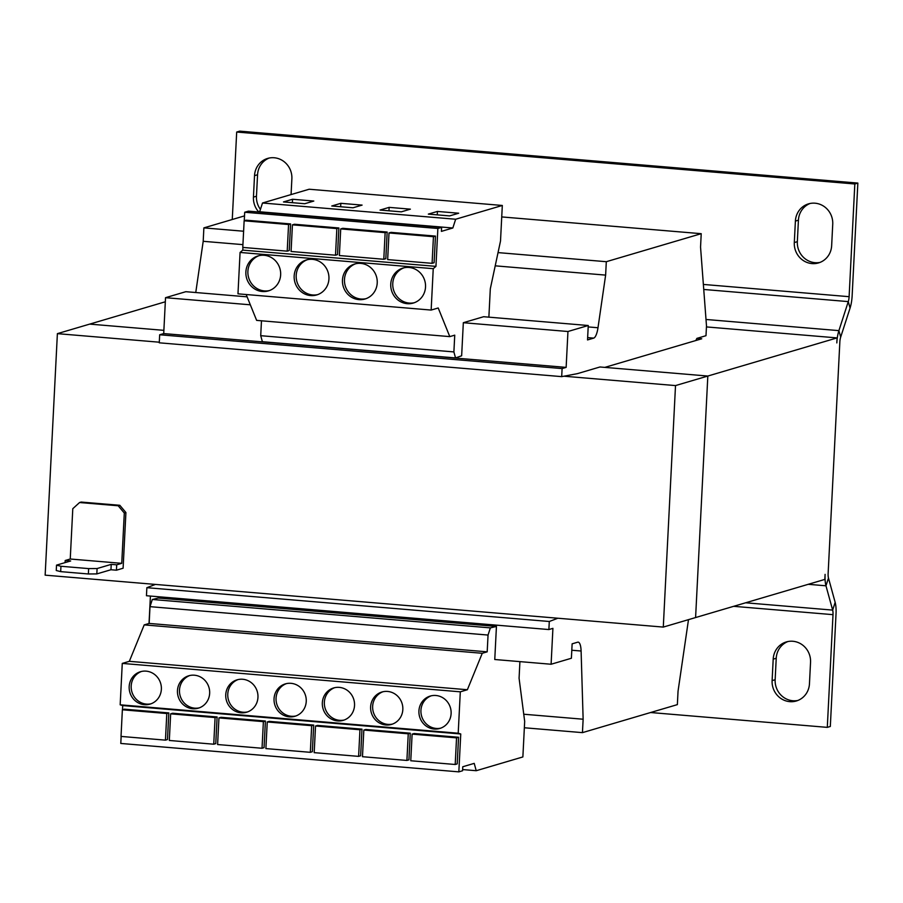 <?xml version="1.0" encoding="UTF-8"?>
<svg xmlns="http://www.w3.org/2000/svg" width="903" height="903" viewBox="0 0 903 903"><rect width="100%" height="100%" fill="white"/><g stroke="black" fill="none" stroke-linecap="round" stroke-linejoin="round"><path stroke-width="1.35" d="M387.579 691.438A16.886 16.051 -106.4 0 0 381.946 692.003A16.886 16.051 -106.4 0 0 370.727 709.826A16.886 16.051 -106.4 0 0 385.874 724.974A16.886 16.051 -106.4 0 0 391.507 724.409A16.886 16.051 -106.4 0 0 402.727 706.586A16.886 16.051 -106.4 0 0 387.579 691.438M382.962 691.743A16.886 16.051 -106.4 0 0 372.826 709.781A16.886 16.051 -106.4 0 0 387.895 724.387A16.886 16.051 -106.4 0 0 392.512 724.071M339.28 687.375A16.886 16.051 -106.4 0 0 333.659 687.951A16.886 16.051 -106.4 0 0 322.439 705.774A16.886 16.051 -106.4 0 0 337.587 720.921A16.886 16.051 -106.4 0 0 343.219 720.346A16.886 16.051 -106.4 0 0 354.427 702.523A16.886 16.051 -106.4 0 0 339.28 687.375M334.674 687.68A16.886 16.051 -106.4 0 0 324.538 705.717A16.886 16.051 -106.4 0 0 339.607 720.323A16.886 16.051 -106.4 0 0 344.212 720.018M435.867 695.491A16.886 16.051 -106.4 0 0 430.234 696.066A16.886 16.051 -106.4 0 0 419.026 713.889A16.886 16.051 -106.4 0 0 434.174 729.037A16.886 16.051 -106.4 0 0 439.795 728.461A16.886 16.051 -106.4 0 0 451.015 710.638A16.886 16.051 -106.4 0 0 435.867 695.491M431.262 695.795A16.886 16.051 -106.4 0 0 421.114 713.833A16.886 16.051 -106.4 0 0 436.183 728.439A16.886 16.051 -106.4 0 0 440.799 728.134M194.405 675.207A16.886 16.051 -106.4 0 0 188.783 675.771A16.886 16.051 -106.4 0 0 177.564 693.594A16.886 16.051 -106.4 0 0 192.711 708.742A16.886 16.051 -106.4 0 0 198.344 708.178A16.886 16.051 -106.4 0 0 209.552 690.355A16.886 16.051 -106.4 0 0 194.405 675.207M189.799 675.512A16.886 16.051 -106.4 0 0 179.663 693.549A16.886 16.051 -106.4 0 0 194.732 708.155A16.886 16.051 -106.4 0 0 199.337 707.839M146.117 671.143A16.886 16.051 -106.4 0 0 140.484 671.719A16.886 16.051 -106.4 0 0 129.276 689.542A16.886 16.051 -106.4 0 0 144.424 704.69A16.886 16.051 -106.4 0 0 150.056 704.114A16.886 16.051 -106.4 0 0 161.265 686.291A16.886 16.051 -106.4 0 0 146.117 671.143M141.511 671.448A16.886 16.051 -106.4 0 0 131.364 689.486A16.886 16.051 -106.4 0 0 146.444 704.092A16.886 16.051 -106.4 0 0 151.049 703.787M290.992 683.323A16.886 16.051 -106.4 0 0 285.359 683.887A16.886 16.051 -106.4 0 0 274.151 701.71A16.886 16.051 -106.4 0 0 289.299 716.858A16.886 16.051 -106.4 0 0 294.92 716.293A16.886 16.051 -106.4 0 0 306.14 698.47A16.886 16.051 -106.4 0 0 290.992 683.323M286.386 683.627A16.886 16.051 -106.4 0 0 276.239 701.665A16.886 16.051 -106.4 0 0 291.308 716.271A16.886 16.051 -106.4 0 0 295.924 715.955M242.704 679.259A16.886 16.051 -106.4 0 0 237.071 679.835A16.886 16.051 -106.4 0 0 225.852 697.658A16.886 16.051 -106.4 0 0 240.999 712.806A16.886 16.051 -106.4 0 0 246.632 712.23A16.886 16.051 -106.4 0 0 257.852 694.407A16.886 16.051 -106.4 0 0 242.704 679.259M238.087 679.564A16.886 16.051 -106.4 0 0 227.951 697.601A16.886 16.051 -106.4 0 0 243.02 712.207A16.886 16.051 -106.4 0 0 247.636 711.903M310.632 295.563A18.241 17.338 -106.4 0 0 316.716 294.942A18.241 17.338 -106.4 0 0 328.827 275.697A18.241 17.338 -106.4 0 0 312.472 259.342A18.241 17.338 -106.4 0 0 306.388 259.951A18.241 17.338 -106.4 0 0 294.276 279.196A18.241 17.338 -106.4 0 0 310.632 295.563M307.404 259.692A18.241 17.338 -106.4 0 0 296.376 279.151A18.241 17.338 -106.4 0 0 312.652 294.965A18.241 17.338 -106.4 0 0 317.721 294.615M262.344 291.511A18.241 17.338 -106.4 0 0 268.428 290.89A18.241 17.338 -106.4 0 0 280.54 271.645A18.241 17.338 -106.4 0 0 264.184 255.278A18.241 17.338 -106.4 0 0 258.1 255.899A18.241 17.338 -106.4 0 0 245.988 275.144A18.241 17.338 -106.4 0 0 262.344 291.511M259.116 255.628A18.241 17.338 -106.4 0 0 248.077 275.099A18.241 17.338 -106.4 0 0 264.365 290.913A18.241 17.338 -106.4 0 0 269.421 290.563M407.219 303.679A18.241 17.338 -106.4 0 0 413.303 303.058A18.241 17.338 -106.4 0 0 425.415 283.813A18.241 17.338 -106.4 0 0 409.059 267.457A18.241 17.338 -106.4 0 0 402.975 268.067A18.241 17.338 -106.4 0 0 390.864 287.312A18.241 17.338 -106.4 0 0 407.219 303.679M403.991 267.807A18.241 17.338 -106.4 0 0 392.952 287.267A18.241 17.338 -106.4 0 0 409.24 303.081A18.241 17.338 -106.4 0 0 414.296 302.731M358.931 299.627A18.241 17.338 -106.4 0 0 365.004 299.006A18.241 17.338 -106.4 0 0 377.115 279.761A18.241 17.338 -106.4 0 0 360.76 263.394A18.241 17.338 -106.4 0 0 354.676 264.015A18.241 17.338 -106.4 0 0 342.576 283.26A18.241 17.338 -106.4 0 0 358.931 299.627M355.703 263.744A18.241 17.338 -106.4 0 0 344.664 283.215A18.241 17.338 -106.4 0 0 360.952 299.028A18.241 17.338 -106.4 0 0 366.008 298.679M490.363 627.878L152.325 599.479L158.397 598.034L496.436 626.434L490.363 627.878L488.049 635.057L487.191 651.831L482.258 653.287L467.37 689.734L460.304 691.822L458.205 733.213L460.756 733.981L458.837 771.862L462.573 770.756L462.776 766.749L474.21 763.374L476.231 770.71L522.871 756.94L524.677 721.384L519.078 678.243L519.914 661.628M476.231 770.71L462.641 769.57M244.261 220.75L244.702 212.25L437.865 228.482L441.612 227.375L441.409 231.371L452.832 227.996L455.665 219.237L502.316 205.466L500.51 241.022L490.306 288.836L488.873 317.156M695.807 340.533L696.913 338.377L705.999 335.69L706.496 325.96L700.547 247.095L701.225 233.685L606.308 261.701L605.631 275.11L597.989 327.744A13.511 3.951 -85.2 0 1 593.689 338.117L587.526 339.934L588.259 325.509L567.953 331.503L463.329 322.71L461.647 355.782L455.541 357.938L453.893 351.922L454.74 335.16L449.796 336.616L438.215 307.979L431.149 310.068L237.974 293.836L240.074 252.445L242.783 250.131L242.918 247.433M242.783 250.131L435.946 266.362L437.865 228.482M335.51 255.21L337.519 254.623L338.873 227.985L294.446 224.249L292.425 224.847L336.853 228.583L335.51 255.21L291.071 251.486L292.425 224.847M287.21 251.158L289.231 250.56L290.585 223.933L246.158 220.197L244.137 220.795L288.565 224.52L287.21 251.158L242.783 247.422L244.137 220.795M247.106 296.839L185.826 291.692L165.531 297.685L163.714 333.579L159.673 334.765L159.267 342.813L561.689 376.63L577.389 373.65L599.976 366.979L707.828 376.043L604.807 367.386L701.744 338.783L696.913 338.377M250.334 304.808L165.531 297.685M567.953 331.503L566.136 367.386L163.714 333.579M557.862 618.239L549.295 621.49L548.877 629.549L552.918 628.353L551.101 664.247L571.396 658.253L572.13 643.828L577.694 642.191A13.511 3.951 -85.2 0 1 578.157 642.135A13.511 3.951 -85.2 0 1 581.103 651.018L583.135 719.217L582.446 732.638L677.363 704.622L678.04 691.213L688.492 619.65M566.136 367.386L562.106 368.582L561.689 376.63M244.51 215.885L203.875 227.883L203.198 241.304L195.759 292.527M259.793 211.381L257.897 211.934M150.417 596.059L149.029 623.465M155.429 584.422L146.862 587.684L146.455 595.732L548.877 629.549M496.436 626.434L494.765 659.506L551.101 664.247M583.135 719.217L523.751 714.228M582.446 732.638L524.35 727.762M701.225 233.685L501.741 216.923M606.308 261.701L498.038 252.603M243.607 231.224L203.875 227.883M605.631 275.11L495.216 265.832M242.93 244.634L203.198 241.304M588.259 325.509L483.624 316.716L463.329 322.71M562.106 368.582L159.673 334.765M549.295 621.49L146.862 587.684M787.856 641.559A19.595 18.613 -106.4 0 0 776.23 658.264L773.194 659.156A19.595 18.613 -106.4 0 1 786.321 641.931A19.595 18.613 -106.4 0 1 810.544 662.294L809.46 683.763A19.595 18.613 -106.4 0 1 796.333 700.988A19.595 18.613 -106.4 0 1 772.11 680.625L775.146 679.733A19.595 18.613 -106.4 0 0 797.823 700.468M773.194 659.156L772.11 680.625M650.6 712.523L827.295 727.366L833.006 614.661A6.761 1.975 -85.2 0 0 832.656 610.101L825.974 585.799L828.48 578.055L835.151 602.346A16.886 4.933 -85.2 0 1 836.031 613.769L830.32 726.475L827.295 727.366M776.23 658.264L775.146 679.733M159.3 342.203L57.386 333.647L45.15 575.155L663.287 627.088L824.845 579.41L825.094 574.376A16.886 4.933 94.8 0 0 825.974 585.799L808.241 584.309M705.999 319.47L838.898 330.633L840.682 337.112A6.761 1.975 94.8 0 0 839.846 342.034L828.13 573.484A6.761 1.975 94.8 0 0 828.48 578.055M703.358 284.434L849.113 296.681L854.825 183.975L236.688 132.041L232.263 219.508M840.682 337.112L850.062 308.081A16.886 4.933 -85.2 0 0 852.139 295.789L857.85 183.083L854.825 183.975M269.184 158.036A19.595 18.613 -106.4 0 0 257.558 174.753L254.522 175.645A19.595 18.613 -106.4 0 1 267.649 158.42A19.595 18.613 -106.4 0 1 291.872 178.783L291.071 194.574M254.522 175.645L253.438 197.114A19.595 18.613 -106.4 0 0 258.563 211.742M810.047 203.491A19.595 18.613 -106.4 0 0 798.421 220.197L795.396 221.088A19.595 18.613 -106.4 0 1 808.512 203.864A19.595 18.613 -106.4 0 1 832.735 224.226L831.652 245.695A19.595 18.613 -106.4 0 1 818.524 262.92A19.595 18.613 -106.4 0 1 794.301 242.557L797.338 241.665A19.595 18.613 -106.4 0 0 820.014 262.401M795.396 221.088L794.301 242.557M857.85 183.083L239.713 131.138L236.688 132.041M257.558 174.753L256.463 196.222A19.595 18.613 -106.4 0 0 260.436 209.406M798.421 220.197L797.338 241.665M849.113 296.681A6.761 1.975 -85.2 0 1 848.278 301.602L850.062 308.081M703.742 289.457L848.278 301.602L838.898 330.633A16.886 4.933 94.8 0 0 836.821 342.926L837.081 337.903L707.828 376.043L695.592 617.55L707.828 376.043L675.512 385.581L563.923 376.212M706.451 326.92L837.081 337.903M57.386 333.647L89.69 324.109L163.872 330.34L89.702 324.109L165.317 301.783M663.287 627.088L675.512 385.581M118.203 505.77L119.817 505.296L125.912 512.543L124.298 513.028L118.203 505.77L79.566 502.531L72.793 508.694L70.242 559.013L121.747 563.337L124.298 513.028M110.956 569.737L96.824 573.913L88.359 573.969L88.641 568.597L97.095 568.54L111.227 564.375L110.956 569.737L116.431 570.199L123.101 568.224L125.912 512.543M119.817 505.296L81.18 502.057L79.566 502.531M88.641 568.597L60.952 566.271L60.682 571.633L56.257 570.504L56.528 565.131L70.671 560.966L65.197 560.503L70.242 559.013M111.227 564.375L116.701 564.826L121.747 563.337M56.528 565.131L60.952 566.271M88.359 573.969L60.682 571.633M116.431 570.199L116.701 564.826M65.197 560.503L65.084 562.603M97.095 568.54L96.824 573.913M152.325 599.479L150 606.658L149.153 623.431L144.209 624.887L129.332 661.323L122.266 663.412L120.167 704.814L122.706 705.57L122.503 709.747M121.149 736.43L120.788 743.451L458.837 771.862M358.615 756.375L360.636 755.777L361.979 729.15L317.551 725.414L315.531 726.012L359.958 729.748L358.615 756.375L314.188 752.65L315.531 726.012M460.756 733.981L122.706 705.57M455.202 764.491L457.211 763.893L458.566 737.266L414.138 733.529L412.118 734.128L456.546 737.864L455.202 764.491L410.763 760.755L412.118 734.128M406.903 760.439L408.924 759.841L410.278 733.202L365.85 729.477L363.83 730.064L408.258 733.8L406.903 760.439L362.475 756.703L363.83 730.064M458.205 733.213L120.167 704.814M488.049 635.057L150 606.658M487.191 651.831L149.153 623.431M482.258 653.287L144.209 624.887M467.37 689.734L129.332 661.323M460.304 691.822L122.266 663.412M213.74 744.207L215.761 743.609L217.104 716.971L172.676 713.246L170.656 713.844L215.083 717.569L213.74 744.207L169.312 740.471L170.656 713.844M165.452 740.144L167.473 739.557L168.816 712.918L124.388 709.182L122.368 709.781L166.795 713.517L165.452 740.144L121.025 736.419L122.368 709.781M262.028 748.26L264.048 747.661L265.403 721.034L220.975 717.298L218.955 717.896L263.383 721.632L262.028 748.26L217.6 744.535L218.955 717.896M310.327 752.323L312.336 751.725L313.691 725.086L269.263 721.362L267.243 721.96L311.67 725.685L310.327 752.323L265.888 748.587L267.243 721.96M265.403 721.034L263.383 721.632M313.691 725.086L311.67 725.685M217.104 716.971L215.083 717.569M168.816 712.918L166.795 713.517M458.566 737.266L456.546 737.864M361.979 729.15L359.958 729.748M410.278 733.202L408.258 733.8M261.475 320.791L260.719 335.69L262.378 341.706L455.541 357.938M449.796 336.616L256.633 320.384L246.169 294.525M244.702 212.25L248.438 211.144L441.612 227.375M258.834 212.013L259.669 211.776L262.502 203.006L309.153 189.235L502.316 205.466M431.149 310.068L433.237 268.676L435.946 266.362M260.719 335.69L453.893 351.922M240.074 252.445L433.237 268.676M259.669 211.776L452.832 227.996M262.502 203.006L455.665 219.237M331.762 205.997L353.005 207.792L362.092 205.105L340.849 203.322L331.762 205.997M283.463 201.945L304.717 203.728L313.804 201.053L292.549 199.258L283.463 201.945M432.085 263.326L434.106 262.739L435.46 236.101L391.033 232.364L389.012 232.963L433.44 236.699L432.085 263.326L387.658 259.601L389.012 232.963M383.798 259.274L385.818 258.676L387.161 232.048L342.734 228.312L340.713 228.91L385.141 232.635L383.798 259.274L339.37 255.538L340.713 228.91M380.05 210.06L401.293 211.844L410.38 209.157L389.137 207.374L380.05 210.06M428.338 214.113L449.592 215.907L458.679 213.221L437.424 211.437L428.338 214.113M435.46 236.101L433.44 236.699M387.161 232.048L385.141 232.635M338.873 227.985L336.853 228.583M290.585 223.933L288.565 224.52M437.255 214.869L437.424 211.437M388.967 210.805L389.137 207.374M292.38 202.69L292.549 199.258M340.668 206.753L340.849 203.322M593.689 338.117L587.639 337.609M581.103 651.018L571.802 650.239M597.989 327.744L588.18 326.92M733.665 606.319L833.006 614.661M745.641 602.786L832.656 610.101L835.151 602.346M253.438 197.114L256.463 196.222"/></g></svg>
